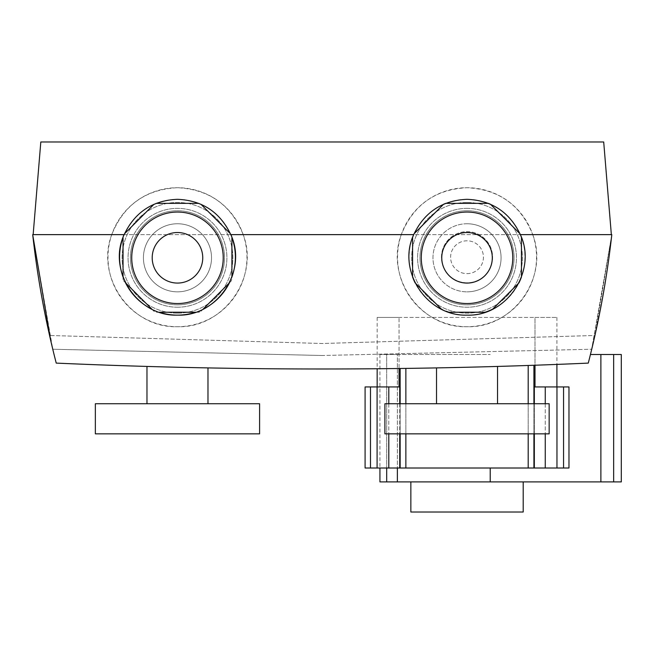 <?xml version="1.0" encoding="UTF-8"?>
<svg xmlns="http://www.w3.org/2000/svg" width="654" height="654" viewBox="0 0 654 654"><rect width="100%" height="100%" fill="white"/><g stroke="black" fill="none" stroke-linecap="round" stroke-linejoin="round"><path stroke-width="0.49" stroke-dasharray="3.27 2.45" d="M177.479 304.846A47.047 47.047 0 0 0 224.518 257.799A47.047 47.047 0 0 0 177.479 210.752A47.047 47.047 0 0 0 130.432 257.799A47.047 47.047 0 0 0 177.479 304.846A47.047 47.047 0 0 0 224.518 257.799A47.047 47.047 0 0 0 177.479 210.752A47.047 47.047 0 0 0 130.432 257.799A47.047 47.047 0 0 0 177.479 304.846M177.479 313.16A55.361 55.361 0 0 0 232.84 257.799A55.361 55.361 0 0 0 177.479 202.438A55.361 55.361 0 0 0 122.11 257.799A55.361 55.361 0 0 0 177.479 313.16A55.361 55.361 0 0 0 232.84 257.799A55.361 55.361 0 0 0 177.479 202.438A55.361 55.361 0 0 0 122.11 257.799A55.361 55.361 0 0 0 177.479 313.16M177.479 223.75A34.049 34.049 0 0 0 143.43 257.799A34.049 34.049 0 0 0 177.479 291.839A34.049 34.049 0 0 0 211.52 257.799A34.049 34.049 0 0 0 177.479 223.75A34.049 34.049 0 0 0 143.43 257.799A34.049 34.049 0 0 0 177.479 291.839A34.049 34.049 0 0 0 211.52 257.799A34.049 34.049 0 0 0 177.479 223.75M177.479 212.051A45.747 45.747 0 0 0 131.724 257.799A45.747 45.747 0 0 0 177.479 303.546A45.747 45.747 0 0 0 223.227 257.799A45.747 45.747 0 0 0 177.479 212.051M177.479 232.522A25.277 25.277 0 0 0 152.202 257.799A25.277 25.277 0 0 0 177.479 283.068A25.277 25.277 0 0 0 202.748 257.799A25.277 25.277 0 0 0 177.479 232.522M177.479 307.225A49.426 49.426 0 0 0 226.905 257.799A49.426 49.426 0 0 0 177.479 208.364A49.426 49.426 0 0 0 128.045 257.799A49.426 49.426 0 0 0 177.479 307.225A49.426 49.426 0 0 0 226.905 257.799A49.426 49.426 0 0 0 177.479 208.364A49.426 49.426 0 0 0 128.045 257.799A49.426 49.426 0 0 0 177.479 307.225M200.933 204.269L200.835 204.179A58.492 58.492 0 0 0 198.873 203.361L198.759 203.361M156.192 203.361L156.077 203.361A58.492 58.492 0 0 0 154.115 204.179L154.017 204.269M124.53 233.756L123.851 234.434A58.492 58.492 0 0 0 123.042 236.405L123.042 237.459A57.912 57.912 0 0 1 231.908 237.459L231.908 236.405A58.492 58.492 0 0 0 231.099 234.434L230.421 233.756M123.042 276.977L123.042 279.193A58.492 58.492 0 0 0 123.851 281.163L125.552 282.855A57.912 57.912 0 0 1 123.042 276.977M151.842 309.146L154.115 311.418A58.492 58.492 0 0 0 156.077 312.236L159.396 312.236A57.912 57.912 0 0 1 151.842 309.146M195.554 312.236L198.873 312.236A58.492 58.492 0 0 0 200.835 311.418L203.108 309.146A57.912 57.912 0 0 1 195.554 312.236M229.407 282.847L231.099 281.163A58.492 58.492 0 0 0 231.908 279.193L231.908 276.977A57.912 57.912 0 0 1 229.399 282.855M156.077 203.361A58.492 58.492 0 0 0 154.115 204.179L123.851 234.434A58.492 58.492 0 0 0 123.042 236.405L123.042 279.193A58.492 58.492 0 0 0 123.851 281.163L154.115 311.418A58.492 58.492 0 0 0 156.077 312.236L198.873 312.236A58.492 58.492 0 0 0 200.835 311.418L231.099 281.163A58.492 58.492 0 0 0 231.908 279.193L231.908 236.405A58.492 58.492 0 0 0 231.099 234.434L200.835 204.179A58.492 58.492 0 0 0 198.873 203.361L156.077 203.361M549.156 403.731L384.904 403.731M549.156 433.847L384.904 433.847M467.03 367.246L436.52 367.9L467.03 367.246M95.353 403.731L259.597 403.731M95.353 433.847L259.597 433.847M177.479 367.246L146.97 366.436L177.479 367.246M322.25 355.506L52.778 349.236L322.25 355.506L591.649 349.236L611.801 234.631L594.895 335.477L322.25 343.505L49.606 335.477L322.25 343.505L594.895 335.477L611.801 234.631L591.649 349.236L322.25 355.506M467.03 210.752A47.047 47.047 0 0 1 514.069 257.799A47.047 47.047 0 0 1 467.03 304.846A47.047 47.047 0 0 1 419.982 257.799A47.047 47.047 0 0 1 467.03 210.752A47.047 47.047 0 0 1 514.069 257.799A47.047 47.047 0 0 1 467.03 304.846A47.047 47.047 0 0 1 419.982 257.799A47.047 47.047 0 0 1 467.03 210.752M467.03 202.438A55.361 55.361 0 0 1 522.391 257.799A55.361 55.361 0 0 1 467.03 313.16A55.361 55.361 0 0 1 411.668 257.799A55.361 55.361 0 0 1 467.03 202.438A55.361 55.361 0 0 1 522.391 257.799A55.361 55.361 0 0 1 467.03 313.16A55.361 55.361 0 0 1 411.668 257.799A55.361 55.361 0 0 1 467.03 202.438M467.03 223.75A34.049 34.049 0 0 0 432.981 257.799A34.049 34.049 0 0 0 467.03 291.839A34.049 34.049 0 0 1 432.981 257.799A34.049 34.049 0 0 1 467.03 223.75A34.049 34.049 0 0 1 501.07 257.799A34.049 34.049 0 0 1 467.03 291.839A34.049 34.049 0 0 0 501.07 257.799A34.049 34.049 0 0 0 467.03 223.75M467.03 303.546A45.747 45.747 0 0 1 421.274 257.799A45.747 45.747 0 0 1 467.03 212.051A45.747 45.747 0 0 1 512.777 257.799A45.747 45.747 0 0 1 467.03 303.546M412.592 276.977A57.912 57.912 0 0 0 415.102 282.855L441.393 309.146A57.912 57.912 0 0 0 448.946 312.236L485.113 312.236A57.912 57.912 0 0 0 492.666 309.146L518.957 282.855A57.912 57.912 0 0 0 521.459 276.977L521.459 237.459A57.912 57.912 0 0 0 519.971 233.756L490.484 204.269A57.912 57.912 0 0 0 488.309 203.361L445.742 203.361A57.912 57.912 0 0 0 443.567 204.269L414.08 233.756A57.912 57.912 0 0 0 412.592 237.459L412.592 276.977M446.012 311.181A57.912 57.912 0 0 1 442.701 309.767M467.03 199.306A57.912 57.912 0 0 0 409.118 257.218A57.912 57.912 0 0 0 467.03 315.13A57.912 57.912 0 0 0 524.941 257.218A57.912 57.912 0 0 0 467.03 199.306M111.752 234.631C95.198 277.312 131.348 328.406 177.479 326.714A69.496 69.496 0 0 0 246.967 257.218A69.496 69.496 0 0 0 177.479 187.723A69.496 69.496 0 0 0 107.984 257.218A69.496 69.496 0 0 0 177.479 326.714C223.619 328.357 259.736 277.402 243.198 234.631L401.311 234.631C384.748 277.312 420.898 328.406 467.03 326.714A69.496 69.496 0 0 0 536.517 257.218A69.496 69.496 0 0 0 467.03 187.723A69.496 69.496 0 0 0 397.534 257.218A69.496 69.496 0 0 0 467.03 326.714C513.177 328.357 549.286 277.402 532.748 234.631L611.351 234.631L532.748 234.631C520.797 205.021 498.888 189.39 467.03 187.723C435.18 189.366 413.271 204.996 401.311 234.631L243.198 234.631C231.246 205.021 209.337 189.39 177.479 187.723C145.629 189.366 123.72 204.996 111.752 234.631L611.801 234.631L111.752 234.631M467.03 232.522A25.277 25.277 0 0 0 441.752 257.799A25.277 25.277 0 0 0 467.03 283.068A25.277 25.277 0 0 0 492.299 257.799A25.277 25.277 0 0 0 467.03 232.522M467.03 208.364A49.426 49.426 0 0 1 516.456 257.799A49.426 49.426 0 0 1 467.03 307.225A49.426 49.426 0 0 1 417.595 257.799A49.426 49.426 0 0 1 467.03 208.364A49.426 49.426 0 0 1 516.456 257.799A49.426 49.426 0 0 1 467.03 307.225A49.426 49.426 0 0 1 417.595 257.799A49.426 49.426 0 0 1 467.03 208.364M50.693 340.374L52.778 349.236L32.7 234.631L49.606 335.477L32.7 234.631C37.531 278.073 45.379 320.901 56.228 363.109C233.576 370.949 410.925 370.949 588.273 363.109C599.129 320.901 606.969 278.073 611.801 234.631M33.15 234.631L32.7 234.631L33.15 234.631L32.7 234.631L33.15 234.631L40.81 141.975L603.699 141.975L611.351 234.631M410.851 481.908L523.2 481.908L410.851 481.908M590.439 354.509L621.3 354.509M379.933 481.908L621.3 481.908M397.37 481.908L397.37 354.509L386.694 354.509L490.214 354.509L397.37 354.509L397.37 468.011M386.694 481.908L386.694 354.509L379.933 354.509L386.694 354.509L386.694 468.011M410.851 512.025L523.2 512.025M467.03 273.642A16.424 16.424 0 0 0 483.445 257.218A16.424 16.424 0 0 0 467.03 240.795A16.424 16.424 0 0 0 450.606 257.218A16.424 16.424 0 0 0 467.03 273.642A16.424 16.424 0 0 0 483.445 257.218A16.424 16.424 0 0 0 467.03 240.795A16.424 16.424 0 0 0 450.606 257.218A16.424 16.424 0 0 0 467.03 273.642M399.054 386.939L377.154 386.939L399.054 386.939L399.054 317.443L400.142 317.443L377.154 317.443L399.054 317.443L399.054 368.496M377.154 317.443L377.154 368.733M365.087 386.939L399.733 386.939L399.733 468.011L568.972 468.011M535.005 386.939L556.906 386.939L534.326 386.939L535.005 386.939L535.005 317.443L556.906 317.443L400.142 317.443L535.005 317.443L535.005 365.226M534.326 468.011L534.326 386.939L568.972 386.939M365.087 468.011L399.733 468.011M467.03 282.79A25.571 25.571 0 0 1 441.45 257.218A25.571 25.571 0 0 1 467.03 231.639A25.571 25.571 0 0 1 492.601 257.218A25.571 25.571 0 0 1 467.03 282.79A25.571 25.571 0 0 1 441.45 257.218A25.571 25.571 0 0 1 467.03 231.639A25.571 25.571 0 0 1 492.601 257.218A25.571 25.571 0 0 1 467.03 282.79M613.648 354.509L613.648 481.908M490.214 481.908L490.214 468.011M600.879 354.509L600.879 481.908M388.803 403.731L388.803 433.847M399.733 403.731L399.733 433.847M400.142 468.011L400.142 368.48M400.142 403.731L400.142 433.847M405.864 468.011L405.864 368.406M405.864 403.731L405.864 433.847M528.195 468.011L528.195 365.463M528.195 403.731L528.195 433.847M533.917 468.011L533.917 365.267M533.917 403.731L533.917 433.847M534.326 403.731L534.326 433.847M545.256 403.731L545.256 433.847M563.56 386.939L563.56 468.011M556.963 386.939L556.963 468.011M545.256 386.939L545.256 468.011M388.803 386.939L388.803 468.011M377.088 386.939L377.088 468.011M370.491 386.939L370.491 468.011M379.933 354.509L379.933 468.011M556.906 317.443L556.906 364.409"/><path stroke-width="0.98" d="M177.479 212.051A45.747 45.747 0 0 0 131.724 257.799A45.747 45.747 0 0 0 177.479 303.546A45.747 45.747 0 0 0 223.227 257.799A45.747 45.747 0 0 0 177.479 212.051M177.479 232.522A25.277 25.277 0 0 0 152.202 257.799A25.277 25.277 0 0 0 177.479 283.068A25.277 25.277 0 0 0 202.748 257.799A25.277 25.277 0 0 0 177.479 232.522M198.759 203.361L156.192 203.361M154.017 204.269L124.53 233.756M123.042 237.459L123.042 276.977A57.912 57.912 0 0 1 123.042 237.459M125.552 282.855L151.842 309.146A57.912 57.912 0 0 1 125.552 282.855M159.396 312.236L195.554 312.236A57.912 57.912 0 0 1 177.479 315.13C137.307 316.65 107.142 270.552 124.154 234.631C134.863 212.198 152.635 200.418 177.479 199.306C202.299 200.41 220.079 212.182 230.797 234.631C247.809 270.593 217.602 316.667 177.479 315.13A57.912 57.912 0 0 1 159.396 312.236M203.108 309.146L229.407 282.847A57.912 57.912 0 0 1 203.108 309.146M231.908 276.977L231.908 237.459A57.912 57.912 0 0 1 231.908 276.977M230.421 233.756L200.933 204.269M467.03 403.731L549.156 403.731L549.156 433.847L384.904 433.847L384.904 403.731L467.03 403.731M259.597 403.731L95.353 403.731L95.353 433.847L259.597 433.847L259.597 403.731M467.03 303.546A45.747 45.747 0 0 1 421.274 257.799A45.747 45.747 0 0 1 467.03 212.051A45.747 45.747 0 0 1 512.777 257.799A45.747 45.747 0 0 1 467.03 303.546M442.701 309.767A57.912 57.912 0 0 1 441.393 309.146L415.102 282.855A57.912 57.912 0 0 1 412.592 276.977L412.592 237.459A57.912 57.912 0 0 1 414.08 233.756L443.567 204.269A57.912 57.912 0 0 1 445.742 203.361L488.309 203.361A57.912 57.912 0 0 1 490.484 204.269L519.971 233.756A57.912 57.912 0 0 1 521.459 237.459L521.459 276.977A57.912 57.912 0 0 1 518.957 282.855L492.666 309.146A57.912 57.912 0 0 1 485.113 312.236L448.946 312.236A57.912 57.912 0 0 1 446.012 311.181M413.704 234.631C424.413 212.198 442.186 200.418 467.03 199.306C491.849 200.41 509.621 212.182 520.355 234.631C537.384 270.437 507.169 316.708 467.03 315.13C426.874 316.601 396.716 270.699 413.704 234.631L230.797 234.631L413.704 234.631M467.03 283.068A25.277 25.277 0 0 1 441.752 257.799A25.277 25.277 0 0 1 467.03 232.522A25.277 25.277 0 0 1 492.299 257.799A25.277 25.277 0 0 1 467.03 283.068M32.7 234.631L124.154 234.631L32.7 234.631C37.531 278.064 45.371 320.893 56.228 363.109C233.576 370.949 410.925 370.949 588.273 363.109C599.129 320.893 606.969 278.064 611.801 234.631L520.355 234.631L611.801 234.631M33.15 234.631L40.81 141.975L603.699 141.975L611.351 234.631M32.741 234.99L50.693 340.374M523.2 481.908L523.2 512.025L410.851 512.025L410.851 481.908M590.439 354.509L621.3 354.509L621.3 481.908L379.933 481.908L379.933 468.011M377.154 368.733L377.154 386.939M399.054 368.496L399.054 386.939M399.733 403.731L399.733 386.939L365.087 386.939L365.087 468.011L568.972 468.011L568.972 386.939L534.326 386.939L534.326 403.731M535.005 365.226L535.005 386.939M397.37 468.011L397.37 481.908M386.694 468.011L386.694 481.908M490.214 468.011L490.214 481.908M600.879 354.509L600.879 481.908M613.648 354.509L613.648 481.908M370.491 386.939L370.491 468.011M377.088 386.939L377.088 468.011M388.803 386.939L388.803 403.731M388.803 433.847L388.803 468.011M399.733 433.847L399.733 468.011M400.142 368.48L400.142 403.731M400.142 433.847L400.142 468.011M405.864 368.406L405.864 403.731M405.864 433.847L405.864 468.011M528.195 365.463L528.195 403.731M528.195 433.847L528.195 468.011M533.917 365.267L533.917 403.731M533.917 433.847L533.917 468.011M534.326 433.847L534.326 468.011M545.256 386.939L545.256 403.731M545.256 433.847L545.256 468.011M556.963 386.939L556.963 468.011M563.56 386.939L563.56 468.011M497.531 366.436L497.531 403.731M207.98 367.9L207.98 403.731M146.97 366.436L146.97 403.731M436.52 367.9L436.52 403.731M556.906 364.409L556.906 386.939"/></g></svg>
